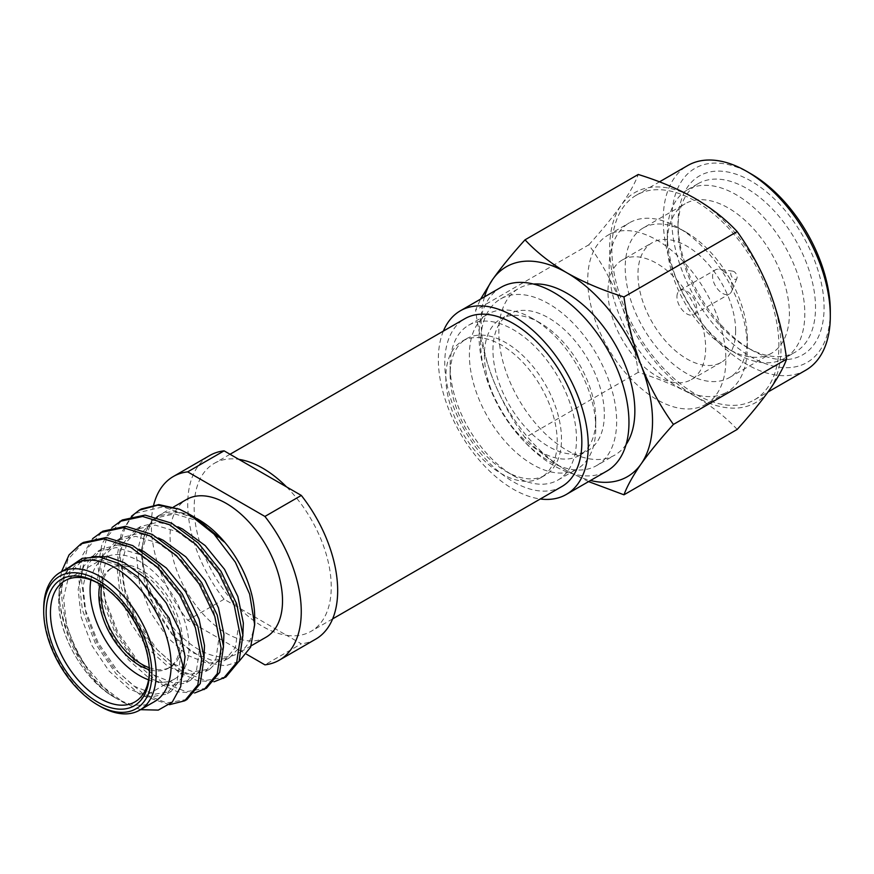 <?xml version="1.0" encoding="UTF-8"?>
<svg xmlns="http://www.w3.org/2000/svg" width="874" height="874" viewBox="0 0 874 874"><rect width="100%" height="100%" fill="white"/><g stroke="black" fill="none" stroke-linecap="round" stroke-linejoin="round"><path stroke-width="0.66" stroke-dasharray="4.37 3.28" d="M737.175 429.44C725.933 417.313 711.993 406.323 695.365 396.468C678.3 386.865 659.258 378.813 638.249 372.324C635.07 348.726 629.367 326.002 621.163 304.163A121.158 69.953 60 0 1 609.691 248.074A121.158 69.953 60 0 1 621.163 205.237C629.367 193.373 635.07 183.114 638.249 174.472M588.781 244.84C601.727 230.55 612.521 217.342 621.163 205.237A121.158 69.953 60 0 1 695.365 198.606A121.158 69.953 60 0 1 769.557 290.911A121.158 69.953 60 0 1 769.557 389.837A121.158 69.953 60 0 1 695.365 396.468A121.158 69.953 60 0 1 621.163 304.163C612.521 282.575 601.727 262.801 588.781 244.84L475.576 310.194L480.58 299.127M830.3 311.133A112.08 64.709 60 0 1 751.05 356.898A112.08 64.709 60 0 1 671.8 219.625A112.08 64.709 60 0 1 751.05 173.871M805.828 370.161A118.132 68.205 60 0 1 746.767 364.316A118.132 68.205 60 0 1 663.235 219.625A118.132 68.205 60 0 1 687.696 165.547M678.016 223.22L678.016 228.158A97.233 56.133 -120 0 0 746.767 347.251L751.05 349.72A103.296 59.64 -120 0 0 824.084 307.55A103.296 59.64 -120 0 0 751.05 181.049A103.296 59.64 -120 0 0 678.016 223.22A103.296 59.64 -120 0 0 751.05 349.72L746.767 347.251A97.233 56.133 -120 0 0 795.384 352.069A97.233 56.133 -120 0 0 815.518 307.55A97.233 56.133 -120 0 0 773.075 209.705A97.233 56.133 -120 0 0 698.151 183.649A97.233 56.133 -120 0 0 678.016 228.158M638.249 372.324L525.034 437.688C512.088 419.717 501.294 399.942 492.652 378.355C484.447 356.516 478.755 333.802 475.576 310.194M588.584 481.607L566.855 470.66C550.216 460.806 536.286 449.815 525.034 437.688M732.773 271.148A4.545 2.622 -120 0 1 737.132 277.134A4.545 2.622 60 0 1 736.913 278.336A4.545 2.622 60 0 1 733.33 278.588A4.545 2.622 60 0 1 730.708 273.42A4.545 2.622 -120 0 1 732.773 271.148L718.898 269.258A13.929 8.041 -120 0 0 715.445 269.848A13.929 8.041 -120 0 0 712.561 276.228A13.929 8.041 60 0 0 718.646 290.255A13.929 8.041 60 0 0 729.386 293.981A13.929 8.041 60 0 0 731.614 291.293A13.929 8.041 60 0 0 732.27 287.601A13.929 8.041 -120 0 0 718.898 269.258M676.946 296.789A13.929 8.041 60 0 1 679.83 290.419A13.929 8.041 60 0 1 690.569 294.145A13.929 8.041 60 0 1 696.644 308.172A13.929 8.041 60 0 1 693.759 314.553A13.929 8.041 60 0 1 683.02 310.816A13.929 8.041 60 0 1 676.946 296.789M735.635 330.678A69.068 39.876 60 0 1 721.323 362.295A69.068 39.876 60 0 1 668.107 343.788A69.068 39.876 60 0 1 637.965 274.283A69.068 39.876 -120 0 1 652.266 242.677A69.068 39.876 -120 0 1 705.482 261.173A69.068 39.876 -120 0 1 735.635 330.678M622.277 259.982A69.068 39.876 -120 0 1 675.493 278.489A69.068 39.876 -120 0 1 705.646 347.994A69.068 39.876 60 0 1 691.345 379.6A69.068 39.876 60 0 1 638.118 361.104A69.068 39.876 60 0 1 607.976 291.599A69.068 39.876 -120 0 1 622.277 259.982L652.266 242.677M705.657 404.389A97.691 56.395 60 0 0 725.879 359.673A97.691 56.395 -120 0 0 683.239 261.37A97.691 56.395 -120 0 0 607.965 235.193A97.691 56.395 -120 0 0 587.732 279.909A97.691 56.395 60 0 0 630.373 378.224A97.691 56.395 60 0 0 705.657 404.389L727.07 392.033A97.691 56.395 60 0 1 651.796 365.856A97.691 56.395 60 0 1 609.156 267.553A97.691 56.395 -120 0 1 629.389 222.826A97.691 56.395 -120 0 1 678.224 227.666A97.691 56.395 -120 0 1 747.303 347.306A97.691 56.395 60 0 1 727.07 392.033M747.303 347.306L747.303 338.03A86.329 49.84 60 0 1 729.419 377.557A86.329 49.84 60 0 1 662.896 354.429A86.329 49.84 60 0 1 625.216 267.553A86.329 49.84 -120 0 1 643.1 228.027L685.183 203.729A86.329 49.84 -120 0 0 667.299 243.245L667.299 234.341A97.233 56.133 60 0 0 736.061 353.435A97.233 56.133 60 0 0 784.677 358.242L795.384 352.069M747.303 338.03A86.329 49.84 -120 0 0 686.265 232.309A86.329 49.84 -120 0 0 643.1 228.027M729.419 377.557L771.513 353.26A86.329 49.84 60 0 0 789.386 313.733A86.329 49.84 -120 0 0 751.706 226.858A86.329 49.84 -120 0 0 685.183 203.729M771.513 353.26A86.329 49.84 60 0 1 728.348 348.977A86.329 49.84 60 0 1 667.299 243.245M667.299 234.341A97.233 56.133 -120 0 1 687.445 189.833A97.233 56.133 -120 0 1 762.368 215.889A97.233 56.133 -120 0 1 804.812 313.733A97.233 56.133 60 0 1 784.677 358.242M754.426 399.844A118.132 68.205 60 0 0 778.898 345.765A118.132 68.205 -120 0 0 727.332 226.879A118.132 68.205 -120 0 0 636.294 195.23A118.132 68.205 -120 0 0 611.833 249.308A118.132 68.205 60 0 0 663.399 368.194A118.132 68.205 60 0 0 754.426 399.844L768.028 391.989M484.513 296.854A121.158 69.953 -120 0 0 492.652 378.355A121.158 69.953 60 0 0 566.855 470.66A121.158 69.953 60 0 0 590.529 480.482M626.101 444.484A96.173 55.521 60 0 1 614.935 455.015A96.173 55.521 60 0 1 540.831 429.254A96.173 55.521 60 0 1 498.846 332.47A96.173 55.521 -120 0 1 518.763 288.442A96.173 55.521 -120 0 1 533.468 284.05M596.734 465.536A96.173 55.521 60 0 0 616.651 421.508A96.173 55.521 -120 0 0 574.666 324.724A96.173 55.521 -120 0 0 500.562 298.952A96.173 55.521 -120 0 0 480.645 342.979A96.173 55.521 60 0 0 522.619 439.764A96.173 55.521 60 0 0 596.734 465.536L614.935 455.015M604.338 414.396A78.758 45.47 60 0 1 588.027 450.449A78.758 45.47 60 0 1 527.339 429.353A78.758 45.47 60 0 1 492.958 350.092A78.758 45.47 -120 0 1 509.269 314.039A78.758 45.47 -120 0 1 569.957 335.135A78.758 45.47 -120 0 1 604.338 414.396M595.762 419.345A78.758 45.47 -120 0 0 540.077 322.888L532.583 318.562A89.356 51.588 -120 0 1 595.762 427.998L595.762 419.345A78.758 45.47 60 0 1 579.451 455.398A78.758 45.47 60 0 1 518.763 434.291A78.758 45.47 60 0 1 484.393 355.041A78.758 45.47 -120 0 1 500.704 318.988L509.269 314.039M540.077 322.888A78.758 45.47 -120 0 0 500.704 318.988M532.583 318.562A89.356 51.588 -120 0 0 487.9 314.127A89.356 51.588 -120 0 0 469.393 355.041A89.356 51.588 60 0 0 508.406 444.964A89.356 51.588 60 0 0 577.255 468.901A89.356 51.588 60 0 0 595.762 427.998M468.628 325.259A89.356 51.588 -120 0 1 537.488 349.196A89.356 51.588 -120 0 1 576.49 439.13A89.356 51.588 60 0 1 557.983 480.034A89.356 51.588 60 0 1 513.3 475.609A89.356 51.588 60 0 1 450.121 366.162A89.356 51.588 -120 0 1 468.628 325.259L487.9 314.127M540.897 477.652A78.758 45.47 60 0 1 480.208 456.556A78.758 45.47 60 0 1 445.838 377.295A78.758 45.47 -120 0 1 462.149 341.242A78.758 45.47 -120 0 1 522.838 362.339A78.758 45.47 -120 0 1 557.208 441.599A78.758 45.47 60 0 1 540.897 477.652L545.19 475.183A78.758 45.47 60 0 0 561.501 439.13A78.758 45.47 -120 0 0 527.12 359.869A78.758 45.47 -120 0 0 466.432 338.773A78.758 45.47 -120 0 0 450.121 374.826L450.121 366.162M545.19 475.183A78.758 45.47 60 0 1 505.806 471.283A78.758 45.47 60 0 1 450.121 374.826M230.037 454.272L214.239 463.384A96.927 55.958 60 0 0 194.17 507.761A96.927 55.958 -120 0 0 238.853 607.758L224.094 599.236A106.016 61.213 60 0 1 187.735 504.047A106.016 61.213 60 0 1 209.694 455.518M153.693 504.888A106.016 61.213 -120 0 0 151.333 525.066A106.016 61.213 -120 0 0 187.681 620.256L246.61 654.276M224.072 541.432L198.791 519.702L177.422 512.273L159.276 515.791L150.273 524.203L145.608 531.753A79.512 45.907 60 0 0 142.222 551.964A79.512 45.907 -120 0 0 176.93 631.978A79.512 45.907 -120 0 0 238.209 653.282A79.512 45.907 -120 0 0 254.673 616.891M173.489 507.018L158.697 515.562A79.512 45.907 60 0 0 145.608 531.753L140.867 551.964L149.279 597.313L175.521 639.32L209.454 663.257L225.47 665.769L238.919 661.542M140.55 709.666L123.824 702.718L103.667 687.193L85.477 665.442C71.013 644.28 62.327 622.474 59.399 600.012C62.917 637.954 87.422 680.868 112.68 696.228A79.512 45.907 -120 0 1 58.689 600.198A79.512 45.907 60 0 1 59.508 589.677A79.512 45.907 60 0 1 75.164 563.796M154.676 701.516A79.512 45.907 -120 0 1 114.92 697.572A79.512 45.907 -120 0 1 112.68 696.228L114.57 697.376C84.887 681.108 58.219 635.158 58.7 601.192L59.508 589.677L68.991 567.357M149.399 672.346L149.399 669.877A69.975 40.401 60 0 1 149.388 671.09M225.918 677L205.587 680.475L181.388 670.948L157.2 649.743L136.868 619.983L123.693 586.093L119.847 553.133C120.59 535.762 125.801 522.499 135.481 513.322L141.326 508.985M214.097 681.764L197.251 680.671L178.962 672.346L154.764 651.141L134.443 621.381L121.267 587.492L117.422 554.542L121.431 532.725L131.482 516.239M206.483 688.209L186.151 691.695L161.963 682.157L137.764 660.952L117.444 631.192L104.257 597.313L100.423 564.353L106.694 537.226L122.294 519.964M194.662 692.984L177.815 691.891L159.538 683.566L135.339 662.361L115.007 632.601L101.832 598.712L97.997 565.751L101.996 543.945L112.058 527.459M187.058 699.429L166.726 702.914L142.528 693.377L118.34 672.172L98.008 642.412L84.833 608.533L80.987 575.573L87.258 548.446L102.87 531.184M169.48 704.684L140.102 694.786L115.903 673.57L95.583 643.821L82.407 609.932L78.562 576.971L82.571 555.165L92.622 538.679M85.477 665.442C69.166 639.418 61.191 613.198 61.562 586.793L67.833 559.666L83.434 542.404M59.399 600.012L59.137 588.191L61.486 571.694M286.552 486.905A96.927 55.958 60 0 1 331.246 586.902A96.927 55.958 -120 0 1 311.166 631.268A96.927 55.958 -120 0 1 286.552 635.3L238.853 607.758A96.927 55.958 -120 0 0 286.552 635.3L301.322 643.821L264.909 664.841M561.764 486.589A96.927 55.958 -120 0 1 487.069 460.62A96.927 55.958 -120 0 1 444.768 363.071A96.927 55.958 60 0 1 464.837 318.704M214.239 463.384A96.927 55.958 60 0 1 238.853 459.363M149.257 667.736A57.553 33.223 -120 0 0 170.463 667.037A57.553 33.223 -120 0 0 182.382 640.686A57.553 33.223 60 0 0 157.265 582.772A57.553 33.223 60 0 0 112.91 567.357L110.769 568.592A57.553 33.223 60 0 1 155.124 584.007A57.553 33.223 60 0 1 180.241 641.931A57.553 33.223 -120 0 1 168.321 668.271A57.553 33.223 -120 0 1 149.356 669.702M101.701 585.372A57.553 33.223 60 0 1 112.91 567.357M100.051 584.313A57.553 33.223 60 0 1 110.769 568.592M90.896 579.932A69.975 40.401 60 0 1 104.563 557.831A69.975 40.401 60 0 1 158.478 576.578A69.975 40.401 60 0 1 189.024 647A69.975 40.401 -120 0 1 174.538 679.032L134.913 701.909M148.569 679.819A69.975 40.401 -120 0 0 174.538 679.032M98.86 583.581A69.975 40.401 60 0 1 99.92 584.182A69.975 40.401 60 0 1 149.399 669.877M43.7 608.85A79.512 45.907 -120 0 0 99.92 706.236M135.481 513.322L162.826 506.887L194.978 517.495M158.697 515.562A79.512 45.907 60 0 1 196.836 518.599M266.046 637.212A79.512 45.907 -120 0 1 204.778 615.908A79.512 45.907 -120 0 1 170.069 535.893A79.512 45.907 60 0 1 186.533 499.491M315.711 639.145A106.016 61.213 60 0 1 301.322 643.821M224.094 599.236L187.681 620.256M443.369 331.104A106.016 61.213 60 0 0 438.344 359.367A106.016 61.213 -120 0 0 540.296 498.988M500.988 287.338A106.016 61.213 60 0 0 479.039 335.867A106.016 61.213 -120 0 0 525.307 442.561A106.016 61.213 -120 0 0 607.004 470.966M114.603 697.365L94.436 679.404L77.513 654.244L66.621 625.62L63.573 597.772L69.046 574.83L82.375 560.19L77.513 562.998L64.184 577.638L58.689 600.198M77.513 562.998L96.861 558.77L119.454 565.5L142.058 582.062L161.406 605.813L174.734 633.038L180.197 659.488L177.16 681.021L166.257 694.262L149.345 697.081L129.177 688.952L108.999 670.992L92.087 645.831L81.195 617.208L78.147 589.36L83.62 566.418L96.948 551.778L116.286 547.55L138.89 554.291L161.482 570.842L180.831 594.593L194.159 621.818L199.633 648.268L196.584 669.812L185.692 683.042L168.769 685.871L148.602 677.732L128.434 659.772L111.522 634.611L100.619 605.988L97.582 578.14L102.018 557.404M102.64 556.028L116.373 540.558L135.721 536.341L158.314 543.071L180.918 559.622L200.266 583.384L213.584 610.609L219.057 637.059L216.02 658.592L205.117 671.833L188.205 674.652L168.037 666.512L147.859 648.552L130.947 623.402L120.044 594.768L117.007 566.92L122.48 543.978L135.809 529.338L155.146 525.121L177.75 531.851L200.343 548.413L219.691 572.164L233.019 599.389L238.482 625.839L235.445 647.372L224.552 660.613L207.63 663.432L187.462 655.292L167.295 637.332L150.383 612.182L139.479 583.548L136.442 555.7L141.905 532.769L155.233 518.118L174.582 513.901L197.174 520.631L226.519 544.207M82.375 560.19L92.185 556.552M182.557 676.771L171.118 691.465L154.206 694.284L134.028 686.145L113.86 668.184L96.948 643.035L86.045 614.4L83.008 586.552L88.471 563.61L101.799 548.97L118.919 544.677L139.064 549.254M204.035 656.92L199.403 671.221L190.543 680.245L173.631 683.064L153.463 674.925L133.296 656.964L116.373 631.815L105.481 603.18L102.433 575.332L107.906 552.39L121.235 537.75L138.343 533.457L158.5 538.045M223.46 645.7L218.828 660.001L209.978 669.025L193.056 671.844L172.888 663.705L152.721 645.744L135.809 620.595L124.906 591.96L121.868 564.112L127.331 541.181L140.659 526.53L157.779 522.237L177.925 526.825M242.896 634.48L238.263 648.781L229.403 657.805L212.491 660.624L192.324 652.496L172.145 634.535L155.233 609.375L144.341 580.751L141.293 552.892L150.273 524.203M736.913 278.336L731.614 291.293M679.83 290.419L715.445 269.848M693.759 314.553L729.386 293.981M691.345 379.6L721.323 362.295M607.965 235.193L629.389 222.826M686.265 232.309L678.224 227.666M728.348 348.977L736.061 353.435M687.445 189.833L698.151 183.649M636.294 195.23L659.466 181.858M500.562 298.952L518.763 288.442M579.451 455.398L588.027 450.449M557.983 480.034L577.255 468.901M505.806 471.283L513.3 475.609M462.149 341.242L466.432 338.773M170.463 667.037L168.321 668.271M104.563 557.831L64.938 580.707M99.92 584.182L97.779 582.936M114.92 697.572L123.824 702.718M251.177 645.799L238.209 653.282M332.644 618.879L311.166 631.268M159.276 515.791L155.233 518.118M171.118 691.465L166.257 694.262M101.799 548.97L96.948 551.778M190.543 680.245L185.692 683.042M121.235 537.75L116.373 540.558M209.978 669.025L205.117 671.833M140.659 526.53L135.809 529.338M229.403 657.805L224.552 660.613"/><path stroke-width="1.31" d="M652.528 421.192A121.158 69.953 -120 0 0 641.046 365.103C649.688 386.69 660.482 406.465 673.428 424.425C660.482 438.726 649.688 451.924 641.046 464.028A121.158 69.953 -120 0 0 652.528 421.192M480.58 299.127L492.652 279.429C501.294 267.324 512.088 254.115 525.034 239.826L638.249 174.472C659.258 180.962 678.3 189.002 695.365 198.606C711.993 208.46 725.933 219.45 737.175 231.588L623.97 296.942C627.15 320.539 632.842 343.264 641.046 365.103A121.158 69.953 60 0 0 566.855 272.797C583.919 282.4 602.962 290.452 623.97 296.942M737.175 231.588C750.121 249.549 760.915 269.323 769.557 290.911C777.762 312.75 783.454 335.463 786.644 359.072L673.428 424.425M786.644 359.072C783.454 367.725 777.762 377.983 769.557 389.837C760.915 401.953 750.121 415.15 737.175 429.44L623.97 494.804L588.584 481.607M590.529 480.482A121.158 69.953 60 0 0 641.046 464.028C632.842 475.893 627.15 486.152 623.97 494.804M659.466 181.858L687.696 165.547A118.132 68.205 60 0 1 746.767 171.402A118.132 68.205 60 0 1 830.3 316.082A118.132 68.205 60 0 1 805.828 370.161L768.028 391.989M746.767 171.402L751.05 173.871A112.08 64.709 60 0 1 830.3 311.133L830.3 316.082M525.034 239.826C536.286 251.952 550.216 262.954 566.855 272.797A121.158 69.953 60 0 0 492.652 279.429A121.158 69.953 -120 0 0 484.513 296.854M533.468 284.05A96.173 55.521 -120 0 1 634.852 410.998A96.173 55.521 60 0 1 626.101 444.484M173.281 476.538L209.694 455.518A106.016 61.213 60 0 1 224.094 450.842L187.681 471.862A106.016 61.213 -120 0 0 173.281 476.538A106.016 61.213 -120 0 0 153.693 504.888M188.533 513.781L194.978 517.495L224.072 541.432A79.512 45.907 60 0 1 254.673 616.891L254.673 624.779L249.636 594.08L235.346 562.19L213.955 534.036L188.533 513.781L179.421 509.203L157.691 505.172L139.294 510.154L131.482 516.239M238.919 661.542L250.598 647.208L254.673 624.779M60.164 572.448L75.164 563.796A79.512 45.907 60 0 1 136.431 585.099A79.512 45.907 60 0 1 171.14 665.114A79.512 45.907 -120 0 1 154.676 701.516L139.676 710.169A79.512 45.907 -120 0 0 156.151 673.767A79.512 45.907 -120 0 0 121.442 593.752A79.512 45.907 -120 0 0 60.164 572.448A79.512 45.907 -120 0 0 43.7 608.85L43.7 611.319A76.486 44.159 -120 0 0 97.779 704.99A76.486 44.159 -120 0 0 151.868 673.767A76.486 44.159 -120 0 0 97.779 580.096A76.486 44.159 -120 0 0 43.7 611.319M68.991 567.357L82.298 558.311L99.385 556.957L118.503 563.391L137.71 576.785L169.283 618.246L182.808 665.114L180.71 686.636L172.211 702.172L158.281 710.103L140.55 709.666M99.92 706.236L97.779 704.99L99.92 706.236A79.512 45.907 -120 0 0 139.676 710.169M149.399 672.346A73.001 42.149 60 0 1 97.779 702.15A73.001 42.149 60 0 1 46.158 612.74A73.001 42.149 60 0 1 97.779 582.936A73.001 42.149 60 0 1 149.399 672.346M149.388 671.09A69.975 40.401 60 0 1 134.913 701.909A69.975 40.401 60 0 1 99.92 698.435A69.975 40.401 60 0 1 50.452 612.74A69.975 40.401 60 0 1 64.938 580.707A69.975 40.401 60 0 1 98.86 583.581M112.058 527.459L122.294 519.964L145.051 515.081L171.675 523.209L198.3 543.016L221.056 571.378L236.668 603.858L242.928 635.409L239.094 661.137L225.918 677L214.097 681.764M119.869 521.363L142.626 516.479L169.25 524.619L195.874 544.426L218.631 572.776L234.232 605.256L240.503 636.818L236.668 662.536L223.482 678.399M92.622 538.679L102.87 531.184L125.627 526.301L152.251 534.429L178.875 554.236L201.621 582.587L217.233 615.077L223.504 646.629L219.658 672.357L206.483 688.209L194.662 692.984M100.444 532.583L123.19 527.699L149.815 535.838L176.439 555.635L199.196 583.996L214.807 616.476L221.078 648.038L217.233 673.756L204.057 689.619M61.486 571.694L69.068 554.87L81.009 543.803L83.434 542.404L106.191 537.521L132.815 545.649L159.439 565.456L182.196 593.807L197.808 626.287L204.068 657.849L200.233 683.566L187.058 699.429L184.622 700.839L169.48 704.684M81.009 543.803L103.766 538.919L130.39 547.048L157.014 566.855L179.771 595.216L195.372 627.696L201.643 659.247L197.808 684.976L184.622 700.839M139.294 510.154L141.326 508.974L158.828 504.582L179.421 509.203M230.037 454.272L464.837 318.704A96.927 55.958 60 0 1 539.531 344.673A96.927 55.958 60 0 1 581.844 442.222A96.927 55.958 -120 0 1 561.764 486.589L332.644 618.879M286.552 486.905A96.927 55.958 -120 0 0 238.853 459.363L301.322 495.427L264.909 516.447A106.016 61.213 -120 0 1 279.298 660.165A106.016 61.213 -120 0 1 264.909 664.841L246.61 654.276M101.701 585.372A57.553 33.223 60 0 0 100.991 593.697A57.553 33.223 -120 0 0 149.257 667.736M100.051 584.313A57.553 33.223 60 0 0 98.849 594.932A57.553 33.223 -120 0 0 149.356 669.702M148.569 679.819A69.975 40.401 -120 0 1 90.077 589.863A69.975 40.401 60 0 1 90.896 579.932M196.836 518.599A79.512 45.907 60 0 1 198.453 519.506A79.512 45.907 60 0 1 224.072 541.432M173.489 507.018L186.533 499.491A79.512 45.907 60 0 1 247.812 520.795A79.512 45.907 60 0 1 282.521 600.809A79.512 45.907 -120 0 1 266.046 637.212L251.177 645.799M187.681 471.862L264.909 516.447M224.094 450.842L238.853 459.363M301.322 495.427A106.016 61.213 60 0 1 315.711 639.145L279.298 660.165M540.296 498.988A106.016 61.213 -120 0 0 566.308 494.455A106.016 61.213 -120 0 0 588.268 445.926A106.016 61.213 60 0 0 541.989 339.232A106.016 61.213 60 0 0 460.292 310.838A106.016 61.213 60 0 0 443.369 331.104M566.308 494.455L607.004 470.966A106.016 61.213 -120 0 0 628.963 422.437A106.016 61.213 60 0 0 582.685 315.743A106.016 61.213 60 0 0 500.988 287.338L460.292 310.838M102.018 557.404L102.64 556.028M92.185 556.552L107.742 556.738L124.316 562.703L146.919 579.254L166.257 603.005L179.585 630.241L185.059 656.68L182.557 676.771M139.064 549.254L143.751 551.483L166.344 568.034L185.692 591.796L199.021 619.021L204.483 645.471L204.035 656.92M158.5 538.045L163.176 540.263L185.78 556.825L205.117 580.576L218.445 607.801L223.919 634.251L223.46 645.7M177.925 526.825L182.6 529.043L205.204 545.605L224.552 569.356L237.881 596.581L243.343 623.031L242.896 634.48"/></g></svg>

